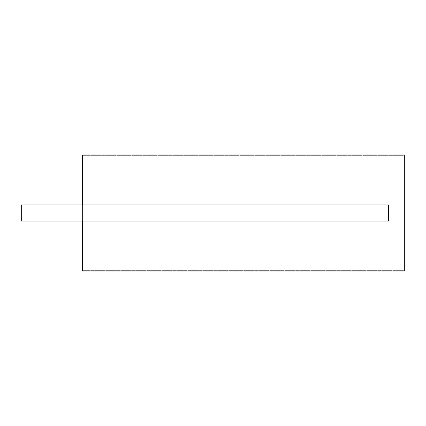 <?xml version="1.0" encoding="UTF-8"?>
<svg xmlns="http://www.w3.org/2000/svg" width="426" height="426" viewBox="0 0 426 426"><rect width="100%" height="100%" fill="white"/><g stroke="black" fill="none" stroke-linecap="round" stroke-linejoin="round"><path stroke-width="0.32" stroke-dasharray="2.13 1.6" d="M21.3 213L21.3 221.057L21.3 213M82.516 213L82.516 221.057L388.592 221.057L388.592 204.943L388.592 221.057L388.592 204.943L82.516 204.943L82.516 213M82.516 155.005L82.516 270.995L404.7 270.995L404.7 155.005L404.7 270.995L82.516 270.995L404.7 270.995L404.7 155.005L82.516 155.005L82.516 270.995L82.516 155.005L404.7 155.005L82.516 155.005M83.161 155.65L404.056 155.65L404.056 270.35L83.161 270.35L404.056 270.35L404.056 155.65L83.161 155.65L83.161 270.35L83.161 155.65M82.516 221.057L21.3 221.057L21.3 204.943L82.516 204.943"/><path stroke-width="0.64" d="M82.516 155.005L404.7 155.005L404.7 270.995L82.516 270.995L82.516 221.057L388.592 221.057L388.592 204.943L82.516 204.943L82.516 155.005M82.516 204.943L21.3 204.943L21.3 221.057L82.516 221.057"/></g></svg>
